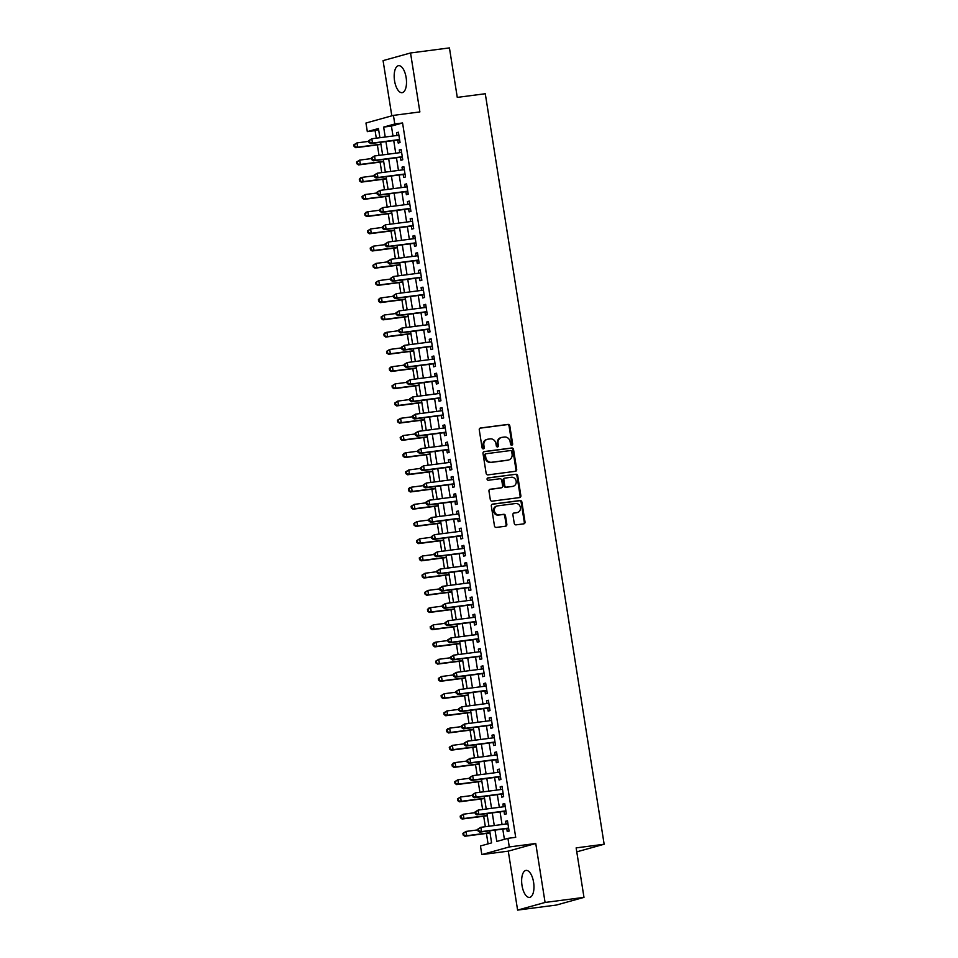 <?xml version="1.0" encoding="UTF-8"?>
<svg xmlns="http://www.w3.org/2000/svg" width="958" height="958" viewBox="0 0 958 958"><rect width="100%" height="100%" fill="white"/><g stroke="black" fill="none" stroke-linecap="round" stroke-linejoin="round"><path stroke-width="1.44" d="M511.776 445.171A1.198 1.078 74.4 0 0 512.65 443.853L509.812 425.903A1.712 1.533 74.4 0 0 508.015 424.406L480.521 427.998A1.712 1.533 74.4 0 0 479.263 429.879L482.102 447.841A1.198 1.078 74.4 0 0 483.503 448.847A1.198 1.078 74.4 0 0 484.245 447.554L483.874 445.231A5.485 4.922 74.4 0 1 487.909 439.195L490.197 438.896A5.485 4.922 74.4 0 1 495.945 443.662L496.316 445.985A1.198 1.078 74.4 0 0 498.447 445.709L498.076 443.386A5.485 4.922 74.4 0 1 502.112 437.339L504.399 437.04A5.485 4.922 74.4 0 1 510.147 441.806L510.518 444.129A1.198 1.078 74.4 0 0 511.776 445.171M511.512 445.171A1.198 1.078 74.4 0 0 511.907 444.057L509.069 426.106A1.712 1.533 74.4 0 0 507.273 424.622L480.006 428.178M483.107 448.883A1.198 1.078 74.4 0 0 483.503 447.769L483.131 445.446L483.874 445.231M497.31 447.027A1.198 1.078 74.4 0 0 497.705 445.913L497.334 443.59L498.076 443.386M533.594 882.282A13.616 5.964 -97.4 0 0 526.038 870.403A13.616 5.964 -97.4 0 0 522.014 885.515A13.616 5.964 -97.4 0 0 529.558 897.395A13.616 5.964 -97.4 0 0 533.594 882.282M406.132 77.562A13.616 5.964 -97.4 0 0 398.588 65.671A13.616 5.964 -97.4 0 0 394.552 80.783A13.616 5.964 -97.4 0 0 402.109 92.675A13.616 5.964 -97.4 0 0 406.132 77.562M514.254 523.355A1.712 1.533 74.4 0 0 516.051 524.852L523.763 523.846A1.712 1.533 74.4 0 0 525.02 521.954L521.87 502.016A1.712 1.533 74.4 0 0 520.074 500.531L492.58 504.112A1.712 1.533 74.4 0 0 491.322 506.004L494.472 525.942A1.712 1.533 74.4 0 0 496.268 527.427L505.584 526.217A1.712 1.533 74.4 0 0 506.842 524.325L505.501 515.787A1.712 1.533 74.4 0 0 503.704 514.302L499.082 514.901A4.586 4.107 74.4 0 1 497.645 505.86L515.751 503.501A4.586 4.107 74.4 0 1 517.176 512.542L514.159 512.937A1.712 1.533 74.4 0 0 512.901 514.829L514.254 523.355M583.985 897.383L556.514 905.023L517.607 910.1L545.078 902.448L583.985 897.383L576.141 847.89L604.151 844.237L485.287 93.74L457.277 97.393L449.434 47.9L410.539 52.977L419.879 111.93L393.427 115.379L394.78 123.989L402.564 122.971L515.703 837.328L507.932 838.346L509.297 846.944L481.826 854.596L480.461 845.986L491.598 842.884L489.682 830.814M545.078 902.448L535.75 843.495L509.297 846.944M515.44 471.3A1.712 1.533 74.4 0 0 516.697 469.408L513.548 449.47A1.712 1.533 74.4 0 0 511.752 447.985L484.257 451.565A1.712 1.533 74.4 0 0 483 453.457L486.149 473.396A1.712 1.533 74.4 0 0 487.945 474.881L515.44 471.3M517.703 475.743L520.865 495.681A1.712 1.533 74.4 0 1 519.607 497.573L492.113 501.154A1.712 1.533 74.4 0 1 490.316 499.669L488.963 491.131A1.712 1.533 74.4 0 1 490.221 489.239L501.369 487.79A1.712 1.533 74.4 0 0 502.639 485.898L501.741 480.245A1.712 1.533 74.4 0 0 499.944 478.749L488.329 480.269A1.198 1.078 74.4 0 1 487.957 477.898L515.907 474.258A1.712 1.533 74.4 0 1 517.703 475.743L516.961 475.946L520.122 495.885L520.865 495.681M410.539 52.977L383.068 60.617L391.81 115.834M397.714 140.048L398.193 143.065L400.049 142.55L398.408 132.216L396.552 132.731L396.983 135.473M400.444 157.268L400.911 160.273L402.767 159.758L401.139 149.436L399.282 149.951L399.714 152.693M403.162 174.476L403.641 177.493L405.497 176.967L403.857 166.644L402.001 167.159L402.444 169.901M405.893 191.684L406.372 194.702L408.228 194.187L406.587 183.852L404.731 184.379L405.162 187.121M408.623 208.904L409.09 211.91L410.946 211.395L409.317 201.072L407.461 201.587L407.892 204.329M411.341 226.112L411.82 229.13L413.676 228.615L412.036 218.28L410.18 218.795L410.623 221.537M414.072 243.332L414.551 246.338L416.407 245.823L414.766 235.5L412.91 236.015L413.341 238.758M416.802 260.54L417.269 263.558L419.125 263.043L417.496 252.708L415.64 253.223L416.071 255.966M419.52 277.76L419.999 280.766L421.855 280.251L420.215 269.928L418.359 270.443L418.802 273.186M422.25 294.968L422.729 297.986L424.586 297.459L422.945 287.137L421.089 287.651L421.52 290.394M424.981 312.188L425.448 315.194L427.304 314.679L425.675 304.345L423.819 304.872L424.25 307.614M427.699 329.396L428.178 332.414L430.034 331.887L428.394 321.565L426.538 322.08L426.981 324.822M430.429 346.604L430.908 349.622L432.765 349.107L431.124 338.773L429.268 339.288L429.699 342.042M433.16 363.824L433.627 366.83L435.483 366.315L433.854 355.993L431.998 356.508L432.429 359.25M435.878 381.033L436.357 384.05L438.213 383.535L436.573 373.201L434.716 373.716L435.16 376.458M438.608 398.253L439.087 401.258L440.943 400.743L439.303 390.421L437.447 390.936L437.878 393.678M441.339 415.461L441.806 418.478L443.662 417.963L442.033 407.629L440.177 408.144L440.608 410.886M444.057 432.681L444.536 435.686L446.392 435.171L444.751 424.849L442.895 425.364L443.338 428.106M446.787 449.889L447.266 452.906L449.122 452.38L447.482 442.057L445.626 442.572L446.057 445.314M449.518 467.097L449.985 470.115L451.841 469.6L450.212 459.265L448.356 459.792L448.787 462.534M452.236 484.317L452.715 487.323L454.571 486.808L452.942 476.485L451.086 477L451.517 479.742M454.966 501.525L455.445 504.543L457.301 504.028L455.661 493.693L453.805 494.208L454.236 496.962M457.696 518.745L458.164 521.751L460.02 521.236L458.391 510.913L456.535 511.428L456.966 514.171M460.415 535.953L460.894 538.971L462.75 538.456L461.121 528.121L459.265 528.636L459.696 531.379M463.145 553.173L463.624 556.179L465.48 555.664L463.84 545.341L461.984 545.856L462.415 548.599M465.875 570.381L466.342 573.399L468.199 572.884L466.57 562.55L464.714 563.064L465.145 565.807M468.594 587.601L469.073 590.607L470.929 590.092L469.3 579.758L467.444 580.285L467.875 583.027M471.324 604.809L471.803 607.827L473.659 607.3L472.019 596.978L470.162 597.493L470.594 600.235M474.054 622.017L474.521 625.035L476.377 624.52L474.749 614.186L472.893 614.713L473.324 617.455M476.773 639.237L477.252 642.243L479.108 641.728L477.479 631.406L475.623 631.921L476.054 634.663M479.503 656.446L479.982 659.463L481.838 658.948L480.197 648.614L478.341 649.129L478.772 651.871M482.233 673.666L482.7 676.671L484.556 676.156L482.928 665.834L481.072 666.349L481.503 669.091M484.952 690.874L485.431 693.891L487.287 693.376L485.658 683.042L483.802 683.557L484.233 686.299M487.682 708.094L488.161 711.099L490.017 710.585L488.376 700.262L486.52 700.777L486.951 703.519M490.412 725.302L490.879 728.32L492.735 727.793L491.107 717.47L489.251 717.985L489.682 720.727M493.131 742.522L493.609 745.528L495.466 745.013L493.837 734.678L491.981 735.205L492.412 737.947M495.861 759.73L496.34 762.748L498.196 762.221L496.555 751.898L494.699 752.413L495.13 755.155M498.591 776.938L499.058 779.956L500.914 779.441L499.286 769.106L497.43 769.621L497.861 772.376M501.309 794.158L501.788 797.164L503.645 796.649L502.016 786.326L500.16 786.841L500.591 789.584M504.04 811.366L504.519 814.384L506.375 813.869L504.734 803.534L502.878 804.049L503.309 806.792M402.564 122.971L391.427 126.073L392.996 136M393.726 140.575L395.726 153.208M396.456 157.783L398.456 170.428M399.175 174.991L401.174 187.636M401.905 192.211L403.905 204.844M404.635 209.419L406.635 222.064M407.354 226.639L409.353 239.272M410.084 243.847L412.084 256.493M412.814 261.067L414.814 273.701M415.533 278.275L417.532 290.921M418.263 295.495L420.263 308.129M420.993 312.703L422.993 325.349M423.711 329.911L425.711 342.557M426.442 347.131L428.442 359.765M429.172 364.339L431.172 376.985M431.89 381.559L433.89 394.193M434.621 398.767L436.62 411.413M437.351 415.988L439.351 428.621M440.069 433.196L442.069 445.841M442.8 450.404L444.799 463.049M445.53 467.624L447.53 480.269M448.248 484.832L450.248 497.477M450.979 502.052L452.978 514.686M453.709 519.26L455.709 531.906M456.427 536.48L458.427 549.114M459.157 553.688L461.157 566.334M461.888 570.908L463.888 583.542M464.606 588.116L466.606 600.762M467.336 605.324L469.336 617.97M470.067 622.544L472.066 635.178M472.785 639.752L474.797 652.398M475.515 656.972L477.515 669.606M478.246 674.181L480.245 686.826M480.964 691.401L482.976 704.034M483.694 708.609L485.694 721.254M486.424 725.829L488.424 738.462M489.143 743.037L491.155 755.682M491.873 760.245L493.873 772.89M494.603 777.465L496.603 790.099M497.322 794.673L499.334 807.319M500.052 811.893L502.052 824.527M502.782 829.101L504.399 839.328M506.77 828.586L507.237 831.592L509.093 831.077L507.465 820.755L505.608 821.269L506.04 824.012M378.626 129.641L375.093 130.623L376.29 138.18M377.356 144.898L379.021 155.388M380.087 162.118L381.751 172.608M382.805 179.326L384.469 189.816M385.535 196.546L387.2 207.024M388.265 213.754L389.93 224.244M390.984 230.974L392.648 241.452M393.714 248.182L395.379 258.672M396.444 265.39L398.109 275.88M399.163 282.61L400.827 293.1M401.893 299.818L403.558 310.308M404.623 317.038L406.288 327.528M407.342 334.246L409.006 344.736M410.072 351.466L411.736 361.944M412.802 368.674L414.467 379.164M415.521 385.882L417.185 396.373M418.251 403.102L419.915 413.593M420.981 420.311L422.646 430.801M423.699 437.531L425.364 448.021M426.43 454.739L428.094 465.229M429.16 471.959L430.825 482.449M431.878 489.167L433.543 499.657M434.609 506.387L436.273 516.865M437.339 523.595L439.004 534.085M440.057 540.803L441.722 551.293M442.788 558.023L444.452 568.513M445.518 575.231L447.182 585.721M448.236 592.451L449.901 602.941M450.967 609.659L452.631 620.149M453.697 626.879L455.361 637.357M456.415 644.087L458.08 654.577M459.145 661.295L460.81 671.786M461.876 678.515L463.54 689.006M464.594 695.724L466.259 706.214M467.324 712.944L468.989 723.434M470.055 730.152L471.719 740.642M472.785 747.372L474.438 757.862M475.503 764.58L477.168 775.07M478.234 781.8L479.898 792.278M480.964 799.008L482.616 809.498M483.682 816.216L485.347 826.706M486.413 833.436L488.065 843.866M576.776 851.854L604.151 844.237M535.75 843.495L508.279 851.147L517.607 910.1M508.279 851.147L481.826 854.596M375.093 130.623L367.321 131.629L365.956 123.031L393.427 115.379M494.999 830.119L496.795 841.435L507.932 838.346M394.78 123.989L383.643 127.091L385.224 137.006M385.942 141.58L387.942 154.226M388.673 158.8L390.672 171.434M391.403 176.009L393.403 188.654M394.121 193.229L396.121 205.862M396.851 210.437L398.851 223.082M399.582 227.657L401.582 240.29M402.3 244.865L404.3 257.51M405.03 262.073L407.03 274.718M407.761 279.293L409.761 291.927M410.479 296.501L412.479 309.147M413.209 313.721L415.209 326.355M415.94 330.929L417.939 343.575M418.658 348.149L420.658 360.783M421.388 365.357L423.388 378.003M424.119 382.565L426.118 395.211M426.837 399.785L428.837 412.431M429.567 416.993L431.567 429.639M432.298 434.214L434.297 446.847M435.016 451.422L437.016 464.067M437.746 468.642L439.746 481.275M440.476 485.85L442.476 498.495M443.195 503.07L445.195 515.703M445.925 520.278L447.925 532.923M448.655 537.486L450.655 550.131M451.374 554.706L453.374 567.34M454.104 571.914L456.104 584.56M456.834 589.134L458.834 601.768M459.553 606.342L461.552 618.988M462.283 623.562L464.283 636.196M465.013 640.77L467.013 653.416M467.732 657.978L469.731 670.624M470.462 675.198L472.462 687.844M473.192 692.406L475.192 705.052M475.91 709.627L477.91 722.26M478.641 726.835L480.641 739.48M481.371 744.055L483.371 756.688M484.089 761.263L486.089 773.908M486.82 778.483L488.82 791.116M489.55 795.691L491.55 808.336M492.268 812.899L494.268 825.545M379.907 137.701L378.446 128.54L367.321 131.629M488.963 826.239L486.951 813.593M486.233 809.031L484.233 796.385M483.503 791.811L481.503 779.165M480.784 774.603L478.772 761.957M478.054 757.383L476.054 744.749M475.324 740.175L473.324 727.529M472.605 722.955L470.594 710.321M469.875 705.747L467.875 693.101M467.145 688.527L465.145 675.893M464.414 671.319L462.415 658.673M461.696 654.11L459.696 641.465M458.966 636.89L456.966 624.257M456.236 619.682L454.236 607.037M453.517 602.462L451.517 589.829M450.787 585.254L448.787 572.609M448.057 568.034L446.057 555.4M445.338 550.826L443.338 538.18M442.608 533.606L440.608 520.972M439.878 516.398L437.878 503.752M437.159 499.19L435.16 486.544M434.429 481.97L432.429 469.336M431.699 464.762L429.699 452.116M428.98 447.542L426.981 434.908M426.25 430.334L424.25 417.688M423.52 413.114L421.52 400.48M420.801 395.905L418.802 383.26M418.071 378.697L416.071 366.052M415.341 361.477L413.341 348.832M412.623 344.269L410.623 331.624M409.892 327.049L407.892 314.416M407.162 309.841L405.162 297.196M404.444 292.621L402.444 279.987M401.713 275.413L399.714 262.767M398.983 258.193L396.983 245.559M396.265 240.985L394.265 228.339M393.534 223.777L391.535 211.131M390.804 206.557L388.804 193.923M388.086 189.349L386.086 176.703M385.356 172.129L383.356 159.495M382.625 154.921L380.625 142.275M391.427 126.073L383.643 127.091M396.552 132.731L398.456 132.491M399.282 149.951L401.174 149.699M402.001 167.159L403.905 166.908M404.731 184.379L406.635 184.128M407.461 201.587L409.353 201.336M410.18 218.795L412.084 218.556M412.91 236.015L414.814 235.764M415.64 253.223L417.532 252.984M418.359 270.443L420.263 270.192M421.089 287.651L422.993 287.4M423.819 304.872L425.711 304.62M426.538 322.08L428.442 321.828M429.268 339.288L431.172 339.048M431.998 356.508L433.89 356.256M434.716 373.716L436.62 373.476M437.447 390.936L439.351 390.684M440.177 408.144L442.069 407.904M442.895 425.364L444.799 425.113M445.626 442.572L447.53 442.321M448.356 459.792L450.248 459.541M451.086 477L452.978 476.749M453.805 494.208L455.709 493.969M456.535 511.428L458.427 511.177M459.265 528.636L461.157 528.397M461.984 545.856L463.888 545.605M464.714 563.064L466.606 562.825M467.444 580.285L469.336 580.033M470.162 597.493L472.066 597.241M472.893 614.713L474.785 614.461M475.623 631.921L477.515 631.669M478.341 649.129L480.245 648.889M481.072 666.349L482.964 666.097M483.802 683.557L485.694 683.317M486.52 700.777L488.424 700.526M489.251 717.985L491.143 717.734M491.981 735.205L493.873 734.954M494.699 752.413L496.603 752.162M497.43 769.621L499.322 769.382M500.16 786.841L502.052 786.59M502.878 804.049L504.782 803.81M505.608 821.269L507.501 821.018M501.501 437.459L500.759 437.674A5.485 4.922 74.4 0 0 497.334 443.59M487.299 439.315L486.556 439.518A5.485 4.922 74.4 0 0 483.131 445.446M515.212 471.324A1.712 1.533 74.4 0 0 515.955 469.612L512.805 449.673A1.712 1.533 74.4 0 0 511.009 448.188L483.73 451.745M511.704 451.613A1.198 1.078 74.4 0 0 510.446 450.559L486.305 453.709A1.198 1.078 74.4 0 0 485.431 455.038L485.814 457.481A5.485 4.922 74.4 0 0 491.562 462.259L508.051 460.103A5.485 4.922 74.4 0 0 512.087 454.056L511.704 451.613M486.041 453.781L485.562 453.924A1.198 1.078 74.4 0 0 484.688 455.242L485.431 455.038M508.674 459.972L507.932 460.187A5.485 4.922 74.4 0 1 507.309 460.307L490.819 462.463A5.485 4.922 74.4 0 1 485.071 457.696L484.688 455.242M519.38 497.597A1.712 1.533 74.4 0 0 520.122 495.885M489.706 489.418L500.627 487.993A1.712 1.533 74.4 0 0 501.01 487.885M487.526 478.066L515.907 474.258M512.937 486.281A4.586 4.107 74.4 0 0 511.512 477.24L505.129 478.078A1.712 1.533 74.4 0 0 503.872 479.958L504.77 485.622A1.712 1.533 74.4 0 0 506.566 487.107L512.195 486.484A4.586 4.107 74.4 0 0 512.71 486.377L513.452 486.173M504.387 478.281A1.712 1.533 74.4 0 0 503.13 480.174L503.872 479.958M512.195 486.484L505.824 487.323A1.712 1.533 74.4 0 1 504.028 485.826L503.13 480.174M516.961 475.946A1.712 1.533 74.4 0 0 515.164 474.461M517.691 512.434L516.949 512.65A4.586 4.107 74.4 0 1 516.434 512.746L513.644 513.117M497.13 505.968L496.388 506.171A4.586 4.107 74.4 0 0 498.34 515.117L499.082 514.901M505.369 526.241A1.712 1.533 74.4 0 0 506.099 524.529L504.758 516.003A1.712 1.533 74.4 0 0 502.962 514.506L498.34 515.117M523.535 523.87A1.712 1.533 74.4 0 0 524.277 522.158L521.128 502.22A1.712 1.533 74.4 0 0 519.332 500.735L492.053 504.291M368.806 141.353L356.963 142.898L357.645 147.197L355.789 147.712L380.973 144.43M354.855 146.323L354.592 144.61L353.849 144.814L354.113 146.538L357.645 147.197L380.925 144.155M353.849 144.814L356.963 142.898L354.592 144.61M355.789 147.712L354.113 146.538M368.698 140.682L368.962 142.395L369.704 142.191L369.441 140.467L368.698 140.682L371.812 138.766L398.887 135.234M369.441 140.467L371.812 138.766L372.494 143.065L370.638 143.58L398.959 139.892A1.748 1.569 74.4 0 1 399.558 139.94L399.642 139.964M399.57 139.533L372.494 143.065L369.704 142.191M368.962 142.395L370.638 143.58M371.524 158.561L359.693 160.106L360.376 164.417L358.52 164.932L383.691 161.639M357.585 163.543L357.31 161.818L356.568 162.022L356.843 163.746L360.376 164.417L383.655 161.375M356.568 162.022L359.693 160.106L357.31 161.818M358.52 164.932L356.843 163.746M374.255 175.781L362.411 177.326L363.094 181.625L361.238 182.14L386.421 178.859M360.316 180.751L360.04 179.026L359.298 179.242L359.573 180.954L363.094 181.625L386.385 178.583M359.298 179.242L360.555 177.841L362.411 177.326L360.04 179.026M361.238 182.14L359.573 180.954M376.985 192.989L365.142 194.534L365.824 198.833L363.968 199.36L389.152 196.067M363.034 197.971L362.771 196.246L362.028 196.45L362.292 198.174L365.824 198.833L389.104 195.803M362.028 196.45L365.142 194.534L362.771 196.246M363.968 199.36L362.292 198.174M379.703 210.209L367.872 211.754L368.555 216.053L366.698 216.568L391.87 213.287M365.764 215.179L365.489 213.454L364.747 213.67L365.022 215.382L368.555 216.053L391.834 213.011M364.747 213.67L366.016 212.269L367.872 211.754L365.489 213.454M366.698 216.568L365.022 215.382M371.417 157.89L371.692 159.615L372.434 159.411L372.159 157.687L371.417 157.89L374.542 155.974L401.618 152.442M372.159 157.687L374.542 155.974L375.225 160.273L373.369 160.788L401.689 157.1A1.748 1.569 74.4 0 1 402.288 157.148L402.36 157.172M402.3 156.741L375.225 160.273L372.434 159.411M371.692 159.615L373.369 160.788M374.147 175.098L374.422 176.823L375.165 176.619L374.889 174.895L374.147 175.098L377.26 173.182L404.336 169.65M374.889 174.895L377.26 173.182L377.943 177.493L376.087 178.008L404.408 174.308A1.748 1.569 74.4 0 1 405.006 174.368L405.09 174.38M405.018 173.961L377.943 177.493L375.165 176.619M374.422 176.823L376.087 178.008M376.877 192.319L377.141 194.043L377.883 193.827L377.62 192.115L376.877 192.319L379.991 190.403L407.066 186.87M377.62 192.115L379.991 190.403L380.673 194.702L378.817 195.216L407.138 191.528A1.748 1.569 74.4 0 1 407.737 191.576L407.821 191.6M407.749 191.169L380.673 194.702L377.883 193.827M377.141 194.043L378.817 195.216M379.596 209.527L379.871 211.251L380.613 211.047L380.338 209.323L379.596 209.527L382.721 207.611L409.796 204.078M380.338 209.323L382.721 207.611L383.404 211.922L381.547 212.436L409.868 208.736A1.748 1.569 74.4 0 1 410.467 208.784L410.467 208.784M410.479 208.389L383.404 211.922L380.613 211.047M379.871 211.251L381.547 212.436M382.434 227.417L370.59 228.962L371.273 233.261L369.417 233.776L394.6 230.495M368.495 232.387L368.219 230.674L367.477 230.878L367.752 232.602L371.273 233.261L394.564 230.231M367.477 230.878L370.59 228.962L368.219 230.674M369.417 233.776L367.752 232.602M382.326 226.747L382.601 228.471L383.344 228.255L383.068 226.543L382.326 226.747L385.439 224.831L412.515 221.298M383.068 226.543L385.439 224.831L386.122 229.13L384.266 229.645L412.587 225.956A1.748 1.569 74.4 0 1 413.185 226.004L413.269 226.028M413.197 225.597L386.122 229.13L383.344 228.255M382.601 228.471L384.266 229.645M385.164 244.625L373.321 246.17L374.003 250.481L372.147 250.996L397.331 247.715M371.213 249.607L370.95 247.882L370.207 248.086L370.471 249.81L374.003 250.481L397.283 247.439M370.207 248.086L373.321 246.17L370.95 247.882M372.147 250.996L370.471 249.81M385.056 243.955L385.32 245.679L386.062 245.476L385.799 243.751L385.056 243.955L388.17 242.039L415.245 238.506M385.799 243.751L388.17 242.039L388.852 246.35L386.996 246.865L415.317 243.164A1.748 1.569 74.4 0 1 415.916 243.212L415.916 243.212M415.928 242.817L388.852 246.35L386.062 245.476M385.32 245.679L386.996 246.865M387.882 261.845L376.051 263.39L376.734 267.689L374.877 268.204L400.049 264.923M373.943 266.815L373.668 265.103L372.925 265.306L373.201 267.031L376.734 267.689L400.013 264.659M372.925 265.306L376.051 263.39L373.668 265.103M374.877 268.204L373.201 267.031M387.774 261.175L388.05 262.887L388.792 262.684L388.517 260.959L387.774 261.175L390.9 259.259L417.975 255.726M388.517 260.959L390.9 259.259L391.582 263.558L389.726 264.073L418.047 260.384A1.748 1.569 74.4 0 1 418.646 260.432L418.718 260.456M418.658 260.025L391.582 263.558L388.792 262.684M388.05 262.887L389.726 264.073M390.613 279.053L378.769 280.598L379.452 284.909L377.596 285.424L402.779 282.131M376.674 284.035L376.398 282.311L375.656 282.514L375.931 284.239L379.452 284.909L402.743 281.868M375.656 282.514L378.769 280.598L376.398 282.311M377.596 285.424L375.931 284.239M390.505 278.383L390.78 280.107L391.523 279.904L391.247 278.179L390.505 278.383L393.618 276.467L420.694 272.934M391.247 278.179L393.618 276.467L394.301 280.766L392.445 281.293L420.766 277.592A1.748 1.569 74.4 0 1 421.364 277.64L421.364 277.64M421.376 277.233L394.301 280.766L391.523 279.904M390.78 280.107L392.445 281.293M393.343 296.273L381.5 297.818L382.182 302.117L380.326 302.632L405.509 299.351M379.392 301.243L379.129 299.519L378.386 299.734L378.649 301.447L382.182 302.117L405.462 299.076M378.386 299.734L379.643 298.333L381.5 297.818L379.129 299.519M380.326 302.632L378.649 301.447M393.235 295.603L393.499 297.315L394.241 297.112L393.978 295.387L393.235 295.603L396.349 293.675L423.424 290.154M393.978 295.387L396.349 293.675L397.031 297.986L395.175 298.501L423.496 294.813A1.748 1.569 74.4 0 1 424.095 294.86L424.178 294.884M424.107 294.453L397.031 297.986L394.241 297.112M393.499 297.315L395.175 298.501M396.061 313.482L384.23 315.026L384.912 319.325L383.056 319.852L408.228 316.559M382.122 318.463L381.847 316.739L381.104 316.942L381.38 318.667L384.912 319.325L408.192 316.296M381.104 316.942L384.23 315.026L381.847 316.739M383.056 319.852L381.38 318.667M395.953 312.811L396.229 314.535L396.971 314.32L396.696 312.607L395.953 312.811L399.079 310.895L426.154 307.362M396.696 312.607L399.079 310.895L399.761 315.194L397.905 315.709L426.226 312.021A1.748 1.569 74.4 0 1 426.825 312.069L426.825 312.069M426.837 311.661L399.761 315.194L396.971 314.32M396.229 314.535L397.905 315.709M398.791 330.702L386.948 332.246L387.631 336.545L385.775 337.06L410.958 333.779M384.853 335.671L384.577 333.947L383.835 334.162L384.11 335.875L387.631 336.545L410.922 333.504M383.835 334.162L385.092 332.761L386.948 332.246L384.577 333.947M385.775 337.06L384.11 335.875M398.684 330.019L398.959 331.743L399.702 331.54L399.426 329.815L398.684 330.019L401.797 328.103L428.873 324.57M399.426 329.815L401.797 328.103L402.48 332.414L400.624 332.929L428.945 329.229A1.748 1.569 74.4 0 1 429.543 329.277L429.627 329.301M429.555 328.881L402.48 332.414L399.702 331.54M398.959 331.743L400.624 332.929M401.522 347.91L389.678 349.454L390.361 353.753L388.505 354.28L413.688 350.987M387.571 352.891L387.307 351.167L386.565 351.37L386.828 353.095L390.361 353.753L413.64 350.724M386.565 351.37L389.678 349.454L387.307 351.167M388.505 354.28L386.828 353.095M401.414 347.239L401.677 348.963L402.42 348.748L402.156 347.036L401.414 347.239L404.527 345.323L431.603 341.79M402.156 347.036L404.527 345.323L405.21 349.622L403.354 350.137L431.675 346.449A1.748 1.569 74.4 0 1 432.274 346.497L432.274 346.497M432.286 346.089L405.21 349.622L402.42 348.748M401.677 348.963L403.354 350.137M404.132 364.447L404.408 366.172L405.15 365.968L404.875 364.244L404.132 364.447L407.258 362.531L434.333 358.999M404.875 364.244L407.258 362.531L407.94 366.842L406.084 367.357L434.405 363.657A1.748 1.569 74.4 0 1 435.004 363.705L435.076 363.729M435.016 363.31L407.94 366.842L405.15 365.968M404.408 366.172L406.084 367.357M406.863 381.667L407.138 383.38L407.88 383.176L407.605 381.452L406.863 381.667L409.976 379.751L437.052 376.219M407.605 381.452L409.976 379.751L410.659 384.05L408.803 384.565L437.123 380.877A1.748 1.569 74.4 0 1 437.722 380.925L437.722 380.925M437.734 380.518L410.659 384.05L407.88 383.176M407.138 383.38L408.803 384.565M404.24 365.13L392.409 366.663L393.091 370.974L391.235 371.488L416.407 368.207M390.301 370.099L390.026 368.375L389.283 368.591L389.559 370.303L393.091 370.974L416.371 367.932M389.283 368.591L390.553 367.189L392.409 366.663L390.026 368.375M391.235 371.488L389.559 370.303M406.97 382.338L395.127 383.883L395.81 388.182L393.954 388.697L419.137 385.415M393.031 387.307L392.756 385.595L392.014 385.799L392.289 387.523L395.81 388.182L419.101 385.152M392.014 385.799L395.127 383.883L392.756 385.595M393.954 388.697L392.289 387.523M409.701 399.546L397.857 401.091L398.54 405.402L396.684 405.917L421.867 402.635M395.75 404.527L395.486 402.803L394.744 403.007L395.007 404.731L398.54 405.402L421.819 402.36M394.744 403.007L397.857 401.091L395.486 402.803M396.684 405.917L395.007 404.731M409.593 398.875L409.856 400.6L410.599 400.396L410.335 398.672L409.593 398.875L412.706 396.959L439.782 393.427M410.335 398.672L412.706 396.959L413.389 401.258L411.533 401.785L439.854 398.085A1.748 1.569 74.4 0 1 440.452 398.133L440.536 398.157M440.464 397.738L413.389 401.258L410.599 400.396M409.856 400.6L411.533 401.785M412.419 416.766L400.588 418.311L401.27 422.61L399.414 423.125L424.586 419.844M398.48 421.736L398.205 420.023L397.462 420.227L397.738 421.951L401.27 422.61L424.55 419.58M397.462 420.227L400.588 418.311L398.205 420.023M399.414 423.125L397.738 421.951M412.311 416.095L412.587 417.808L413.329 417.604L413.054 415.88L412.311 416.095L415.437 414.179L442.512 410.647M413.054 415.88L415.437 414.179L416.119 418.478L414.263 418.993L442.584 415.305A1.748 1.569 74.4 0 1 443.183 415.353L443.183 415.353M443.195 414.946L416.119 418.478L413.329 417.604M412.587 417.808L414.263 418.993M415.149 433.974L403.306 435.519L403.989 439.83L402.132 440.345L427.316 437.052M401.21 438.956L400.935 437.231L400.193 437.435L400.468 439.159L403.989 439.83L427.28 436.788M400.193 437.435L403.306 435.519L400.935 437.231M402.132 440.345L400.468 439.159M415.042 433.303L415.317 435.028L416.059 434.824L415.784 433.1L415.042 433.303L418.155 431.387L445.231 427.855M415.784 433.1L418.155 431.387L418.838 435.686L416.981 436.213L445.302 432.513A1.748 1.569 74.4 0 1 445.901 432.561L445.985 432.585M445.913 432.154L418.838 435.686L416.059 434.824M415.317 435.028L416.981 436.213M417.88 451.194L406.036 452.739L406.719 457.038L404.863 457.553L430.046 454.272M403.929 456.164L403.665 454.439L402.923 454.655L403.186 456.367L406.719 457.038L429.998 453.996M402.923 454.655L404.18 453.254L406.036 452.739L403.665 454.439M404.863 457.553L403.186 456.367M417.772 450.523L418.035 452.236L418.778 452.032L418.514 450.308L417.772 450.523L420.885 448.595L447.961 445.075M418.514 450.308L420.885 448.595L421.568 452.906L419.712 453.421L448.033 449.721A1.748 1.569 74.4 0 1 448.631 449.781L448.631 449.781M448.643 449.374L421.568 452.906L418.778 452.032M418.035 452.236L419.712 453.421M420.598 468.402L408.767 469.947L409.449 474.246L407.593 474.773L432.765 471.48M406.659 473.384L406.384 471.659L405.641 471.863L405.917 473.587L409.449 474.246L432.729 471.216M405.641 471.863L408.767 469.947L406.384 471.659M407.593 474.773L405.917 473.587M420.49 467.732L420.766 469.456L421.508 469.24L421.233 467.528L420.49 467.732L423.616 465.816L450.691 462.283M421.233 467.528L423.616 465.816L424.298 470.115L422.442 470.629L450.763 466.941A1.748 1.569 74.4 0 1 451.362 466.989L451.434 467.013M451.374 466.582L424.298 470.115L421.508 469.24M420.766 469.456L422.442 470.629M423.328 485.622L411.485 487.167L412.168 491.466L410.311 491.981L435.495 488.7M409.389 490.592L409.114 488.867L408.371 489.083L408.647 490.795L412.168 491.466L435.459 488.424M408.371 489.083L409.629 487.682L411.485 487.167L409.114 488.867M410.311 491.981L408.647 490.795M423.22 484.94L423.496 486.664L424.238 486.46L423.963 484.736L423.22 484.94L426.334 483.024L453.409 479.491M423.963 484.736L426.334 483.024L427.017 487.335L425.16 487.85L453.481 484.149A1.748 1.569 74.4 0 1 454.08 484.197L454.08 484.197M454.092 483.802L427.017 487.335L424.238 486.46M423.496 486.664L425.16 487.85M426.059 502.83L414.215 504.375L414.898 508.674L413.042 509.189L438.225 505.908M412.108 507.812L411.844 506.087L411.102 506.291L411.365 508.015L414.898 508.674L438.177 505.644M411.102 506.291L414.215 504.375L411.844 506.087M413.042 509.189L411.365 508.015M425.951 502.16L426.214 503.884L426.957 503.669L426.693 501.956L425.951 502.16L429.064 500.244L456.14 496.711M426.693 501.956L429.064 500.244L429.747 504.543L427.891 505.058L456.212 501.369A1.748 1.569 74.4 0 1 456.81 501.417L456.894 501.441M456.822 501.01L429.747 504.543L426.957 503.669M426.214 503.884L427.891 505.058M428.777 520.038L416.946 521.583L417.628 525.894L415.772 526.409L440.943 523.128M414.838 525.02L414.563 523.296L413.82 523.499L414.096 525.224L417.628 525.894L440.908 522.852M413.82 523.499L416.946 521.583L414.563 523.296M415.772 526.409L414.096 525.224M428.669 519.368L428.945 521.092L429.687 520.889L429.412 519.164L428.669 519.368L431.795 517.452L458.87 513.919M429.412 519.164L431.795 517.452L432.477 521.763L430.621 522.278L458.942 518.577A1.748 1.569 74.4 0 1 459.541 518.625L459.541 518.625M459.553 518.23L432.477 521.763L429.687 520.889M428.945 521.092L430.621 522.278M431.507 537.258L419.664 538.803L420.346 543.102L418.49 543.617L443.674 540.336M417.568 542.228L417.293 540.516L416.55 540.719L416.826 542.444L420.346 543.102L443.638 540.072M416.55 540.719L419.664 538.803L417.293 540.516M418.49 543.617L416.826 542.444M434.237 554.466L422.394 556.011L423.077 560.322L421.221 560.837L446.404 557.556M420.287 559.448L420.023 557.724L419.281 557.927L419.544 559.652L423.077 560.322L446.356 557.281M419.281 557.927L422.394 556.011L420.023 557.724M421.221 560.837L419.544 559.652M436.956 571.687L425.124 573.231L425.807 577.53L423.951 578.045L449.122 574.764M423.017 576.656L422.741 574.944L421.999 575.147L422.274 576.872L425.807 577.53L449.086 574.489M421.999 575.147L425.124 573.231L422.741 574.944M423.951 578.045L422.274 576.872M431.399 536.588L431.675 538.3L432.417 538.097L432.142 536.372L431.399 536.588L434.513 534.672L461.588 531.139M432.142 536.372L434.513 534.672L435.195 538.971L433.339 539.486L461.66 535.797A1.748 1.569 74.4 0 1 462.259 535.845L462.343 535.869M462.271 535.438L435.195 538.971L432.417 538.097M431.675 538.3L433.339 539.486M434.13 553.796L434.393 555.52L435.136 555.317L434.872 553.592L434.13 553.796L437.243 551.88L464.319 548.347M434.872 553.592L437.243 551.88L437.926 556.179L436.07 556.706L464.391 553.005A1.748 1.569 74.4 0 1 464.989 553.053L464.989 553.053M465.001 552.658L437.926 556.179L435.136 555.317M434.393 555.52L436.07 556.706M436.848 571.016L437.123 572.728L437.866 572.525L437.59 570.8L436.848 571.016L439.973 569.1L467.049 565.567M437.59 570.8L439.973 569.1L440.656 573.399L438.8 573.914L467.121 570.226A1.748 1.569 74.4 0 1 467.72 570.273L467.791 570.297M467.732 569.866L440.656 573.399L437.866 572.525M437.123 572.728L438.8 573.914M439.686 588.895L427.843 590.439L428.525 594.75L426.669 595.265L451.853 591.972M425.747 593.876L425.472 592.152L424.729 592.355L425.005 594.08L428.525 594.75L451.817 591.709M424.729 592.355L427.843 590.439L425.472 592.152M426.669 595.265L425.005 594.08M439.578 588.224L439.854 589.948L440.596 589.745L440.321 588.02L439.578 588.224L442.692 586.308L469.767 582.775M440.321 588.02L442.692 586.308L443.374 590.607L441.518 591.122L469.839 587.434A1.748 1.569 74.4 0 1 470.438 587.482L470.522 587.505M470.45 587.074L443.374 590.607L440.596 589.745M439.854 589.948L441.518 591.122M442.416 606.115L430.573 607.659L431.256 611.958L429.4 612.473L454.583 609.192M428.466 611.084L428.202 609.36L427.46 609.575L427.723 611.288L431.256 611.958L454.535 608.917M427.46 609.575L428.717 608.174L430.573 607.659L428.202 609.36M429.4 612.473L427.723 611.288M442.309 605.432L442.572 607.156L443.315 606.953L443.051 605.228L442.309 605.432L445.422 603.516L472.498 599.983M443.051 605.228L445.422 603.516L446.105 607.827L444.249 608.342L472.569 604.642A1.748 1.569 74.4 0 1 473.168 604.702L473.252 604.714M473.18 604.294L446.105 607.827L443.315 606.953M442.572 607.156L444.249 608.342M445.135 623.323L433.303 624.867L433.986 629.166L432.13 629.693L457.301 626.4M431.196 628.304L430.92 626.58L430.178 626.783L430.453 628.508L433.986 629.166L457.265 626.137M430.178 626.783L433.303 624.867L430.92 626.58M432.13 629.693L430.453 628.508M445.027 622.652L445.302 624.376L446.045 624.161L445.769 622.449L445.027 622.652L448.152 620.736L475.228 617.203M445.769 622.449L448.152 620.736L448.835 625.035L446.979 625.55L475.3 621.862A1.748 1.569 74.4 0 1 475.898 621.91L475.97 621.934M475.91 621.503L448.835 625.035L446.045 624.161M445.302 624.376L446.979 625.55M447.865 640.543L436.022 642.076L436.704 646.387L434.848 646.901L460.032 643.62M433.926 645.512L433.651 643.788L432.908 644.004L433.184 645.716L436.704 646.387L459.996 643.345M432.908 644.004L434.166 642.602L436.022 642.076L433.651 643.788M434.848 646.901L433.184 645.716M447.757 639.86L448.033 641.585L448.775 641.381L448.5 639.657L447.757 639.86L450.871 637.944L477.946 634.412M448.5 639.657L450.871 637.944L451.553 642.255L449.697 642.77L478.018 639.07A1.748 1.569 74.4 0 1 478.617 639.118L478.701 639.142M478.629 638.723L451.553 642.255L448.775 641.381M448.033 641.585L449.697 642.77M450.595 657.751L438.752 659.296L439.435 663.595L437.578 664.11L462.762 660.828M436.644 662.72L436.381 661.008L435.639 661.212L435.902 662.936L439.435 663.595L462.714 660.565M435.639 661.212L438.752 659.296L436.381 661.008M437.578 664.11L435.902 662.936M453.314 674.959L441.482 676.504L442.165 680.815L440.309 681.33L465.48 678.048M439.375 679.94L439.099 678.216L438.357 678.42L438.632 680.144L442.165 680.815L465.444 677.773M438.357 678.42L441.482 676.504L439.099 678.216M440.309 681.33L438.632 680.144M456.044 692.179L444.201 693.724L444.883 698.023L443.027 698.538L468.211 695.257M442.105 697.149L441.83 695.436L441.087 695.64L441.363 697.364L444.883 698.023L468.175 694.993M441.087 695.64L444.201 693.724L441.83 695.436M443.027 698.538L441.363 697.364M450.488 657.08L450.751 658.805L451.493 658.589L451.23 656.877L450.488 657.08L453.601 655.164L480.676 651.632M451.23 656.877L453.601 655.164L454.284 659.463L452.427 659.978L480.748 656.29A1.748 1.569 74.4 0 1 481.347 656.338L481.431 656.362M481.359 655.931L454.284 659.463L451.493 658.589M450.751 658.805L452.427 659.978M453.206 674.288L453.481 676.013L454.224 675.809L453.948 674.085L453.206 674.288L456.331 672.372L483.407 668.84M453.948 674.085L456.331 672.372L457.014 676.683L455.158 677.198L483.479 673.498A1.748 1.569 74.4 0 1 484.077 673.546L484.149 673.57M484.089 673.151L457.014 676.683L454.224 675.809M453.481 676.013L455.158 677.198M455.936 691.508L456.212 693.221L456.954 693.017L456.679 691.293L455.936 691.508L459.05 689.592L486.125 686.06M456.679 691.293L459.05 689.592L459.732 693.891L457.876 694.406L486.197 690.718A1.748 1.569 74.4 0 1 486.796 690.766L486.88 690.79M486.808 690.359L459.732 693.891L456.954 693.017M456.212 693.221L457.876 694.406M458.774 709.387L446.931 710.932L447.614 715.243L445.757 715.758L470.941 712.465M444.823 714.369L444.56 712.644L443.817 712.848L444.081 714.572L447.614 715.243L470.893 712.201M443.817 712.848L446.931 710.932L444.56 712.644M445.757 715.758L444.081 714.572M458.666 708.716L458.93 710.441L459.672 710.237L459.409 708.513L458.666 708.716L461.78 706.8L488.855 703.268M459.409 708.513L461.78 706.8L462.463 711.099L460.606 711.626L488.927 707.926A1.748 1.569 74.4 0 1 489.526 707.974L489.61 707.998M489.538 707.567L462.463 711.099L459.672 710.237M458.93 710.441L460.606 711.626M461.493 726.607L449.661 728.152L450.344 732.451L448.488 732.966L473.659 729.685M447.554 731.577L447.278 729.852L446.536 730.068L446.811 731.78L450.344 732.451L473.623 729.409M446.536 730.068L447.805 728.667L449.661 728.152L447.278 729.852M448.488 732.966L446.811 731.78M461.385 725.936L461.66 727.649L462.403 727.445L462.127 725.721L461.385 725.936L464.51 724.009L491.586 720.488M462.127 725.721L464.51 724.009L465.193 728.32L463.337 728.834L491.658 725.146A1.748 1.569 74.4 0 1 492.256 725.194L492.328 725.206M492.268 724.787L465.193 728.32L462.403 727.445M461.66 727.649L463.337 728.834M464.223 743.815L452.38 745.36L453.062 749.659L451.206 750.186L476.389 746.893M450.284 748.797L450.009 747.072L449.266 747.276L449.541 749L453.062 749.659L476.354 746.629M449.266 747.276L452.38 745.36L450.009 747.072M451.206 750.186L449.541 749M464.115 743.145L464.391 744.869L465.133 744.653L464.858 742.941L464.115 743.145L467.229 741.229L494.304 737.696M464.858 742.941L467.229 741.229L467.911 745.528L466.055 746.043L494.376 742.354A1.748 1.569 74.4 0 1 494.975 742.402L495.058 742.426M494.987 741.995L467.911 745.528L465.133 744.653M464.391 744.869L466.055 746.043M466.953 761.035L455.11 762.58L455.792 766.879L453.936 767.394L479.12 764.113M453.002 766.005L452.739 764.28L451.996 764.496L452.26 766.208L455.792 766.879L479.072 763.837M451.996 764.496L453.254 763.095L455.11 762.58L452.739 764.28M453.936 767.394L452.26 766.208M466.845 760.353L467.109 762.077L467.851 761.873L467.588 760.149L466.845 760.353L469.959 758.437L497.034 754.904M467.588 760.149L469.959 758.437L470.641 762.748L468.785 763.263L497.106 759.562A1.748 1.569 74.4 0 1 497.705 759.61L497.789 759.634M497.717 759.215L470.641 762.748L467.851 761.873M467.109 762.077L468.785 763.263M469.671 778.243L457.84 779.788L458.523 784.087L456.667 784.614L481.838 781.321M455.733 783.225L455.457 781.5L454.715 781.704L454.99 783.428L458.523 784.087L481.802 781.057M454.715 781.704L457.84 779.788L455.457 781.5M456.667 784.614L454.99 783.428M469.564 777.573L469.839 779.297L470.582 779.082L470.306 777.369L469.564 777.573L472.689 775.657L499.765 772.124M470.306 777.369L472.689 775.657L473.372 779.956L471.516 780.471L499.837 776.782A1.748 1.569 74.4 0 1 500.435 776.83L500.507 776.854M500.447 776.423L473.372 779.956L470.582 779.082M469.839 779.297L471.516 780.471M472.402 795.463L460.559 796.996L461.241 801.307L459.385 801.822L484.568 798.541M458.463 800.433L458.187 798.709L457.445 798.912L457.72 800.637L461.241 801.307L484.532 798.265M457.445 798.912L460.559 796.996L458.187 798.709M459.385 801.822L457.72 800.637M472.294 794.781L472.569 796.505L473.312 796.302L473.036 794.577L472.294 794.781L475.408 792.865L502.483 789.332M473.036 794.577L475.408 792.865L476.09 797.176L474.234 797.691L502.555 793.99A1.748 1.569 74.4 0 1 503.154 794.038L503.237 794.062M503.166 793.643L476.09 797.176L473.312 796.302M472.569 796.505L474.234 797.691M475.132 812.671L463.289 814.216L463.971 818.515L462.115 819.03L487.299 815.749M461.181 817.641L460.918 815.929L460.175 816.132L460.439 817.857L463.971 818.515L487.251 815.486M460.175 816.132L463.289 814.216L460.918 815.929M462.115 819.03L460.439 817.857M475.024 812.001L475.288 813.713L476.03 813.51L475.767 811.785L475.024 812.001L478.138 810.085L505.213 806.552M475.767 811.785L478.138 810.085L478.82 814.384L476.964 814.899L505.285 811.21A1.748 1.569 74.4 0 1 505.884 811.258L505.968 811.282M505.896 810.851L478.82 814.384L476.03 813.51M475.288 813.713L476.964 814.899M477.85 829.879L466.019 831.424L466.702 835.735L464.846 836.25L490.017 832.969M463.911 834.861L463.636 833.137L462.894 833.34L463.169 835.065L466.702 835.735L489.981 832.694M462.894 833.34L466.019 831.424L463.636 833.137M464.846 836.25L463.169 835.065M477.743 829.209L478.018 830.933L478.761 830.73L478.485 829.005L477.743 829.209L480.868 827.293L507.944 823.76M478.485 829.005L480.868 827.293L481.551 831.592L479.695 832.119L508.015 828.419A1.748 1.569 74.4 0 1 508.614 828.466L508.686 828.49M508.626 828.071L481.551 831.592L478.761 830.73M478.018 830.933L479.695 832.119M511.907 444.057L512.65 443.853M483.503 447.769L484.245 447.554M497.705 445.913L498.447 445.709M507.273 424.622L508.015 424.406M509.069 426.106L509.812 425.903M511.009 448.188L511.752 447.985M512.805 449.673L513.548 449.47M515.955 469.612L516.697 469.408M485.071 457.696L485.814 457.481M490.819 462.463L491.562 462.259M507.309 460.307L508.051 460.103M500.627 487.993L501.369 487.79M504.028 485.826L504.77 485.622M505.824 487.323L506.566 487.107M516.434 512.746L517.176 512.542M502.962 514.506L503.704 514.302M504.758 516.003L505.501 515.787M506.099 524.529L506.842 524.325M519.332 500.735L520.074 500.531M521.128 502.22L521.87 502.016M524.277 522.158L525.02 521.954M399.594 139.712L398.959 139.892M402.324 156.92L401.689 157.1M405.054 174.14L404.408 174.308M407.773 191.349L407.138 191.528M410.503 208.557L409.868 208.736M413.233 225.777L412.587 225.956M415.952 242.985L415.317 243.164M418.682 260.205L418.047 260.384M421.412 277.413L420.766 277.592M424.131 294.633L423.496 294.813M426.861 311.841L426.226 312.021M429.591 329.061L428.945 329.229M432.309 346.269L431.675 346.449M435.04 363.477L434.405 363.657M437.77 380.697L437.123 380.877M440.488 397.905L439.854 398.085M443.219 415.125L442.584 415.305M445.949 432.333L445.302 432.513M448.667 449.553L448.033 449.721M451.398 466.762L450.763 466.941M454.128 483.982L453.481 484.149M456.846 501.19L456.212 501.369M459.577 518.398L458.942 518.577M462.307 535.618L461.66 535.797M465.025 552.826L464.391 553.005M467.755 570.046L467.121 570.226M470.486 587.254L469.839 587.434M473.204 604.474L472.569 604.642M475.934 621.682L475.3 621.862M478.665 638.89L478.018 639.07M481.383 656.11L480.748 656.29M484.113 673.318L483.479 673.498M486.844 690.538L486.197 690.718M489.562 707.746L488.927 707.926M492.292 724.966L491.658 725.146M495.023 742.175L494.376 742.354M497.741 759.395L497.106 759.562M500.471 776.603L499.837 776.782M503.201 793.811L502.555 793.99M505.92 811.031L505.285 811.21M508.65 828.239L508.015 828.419M485.431 453.948L486.173 453.745M500.818 487.957L501.561 487.754M504.195 478.317L504.938 478.114"/></g></svg>
